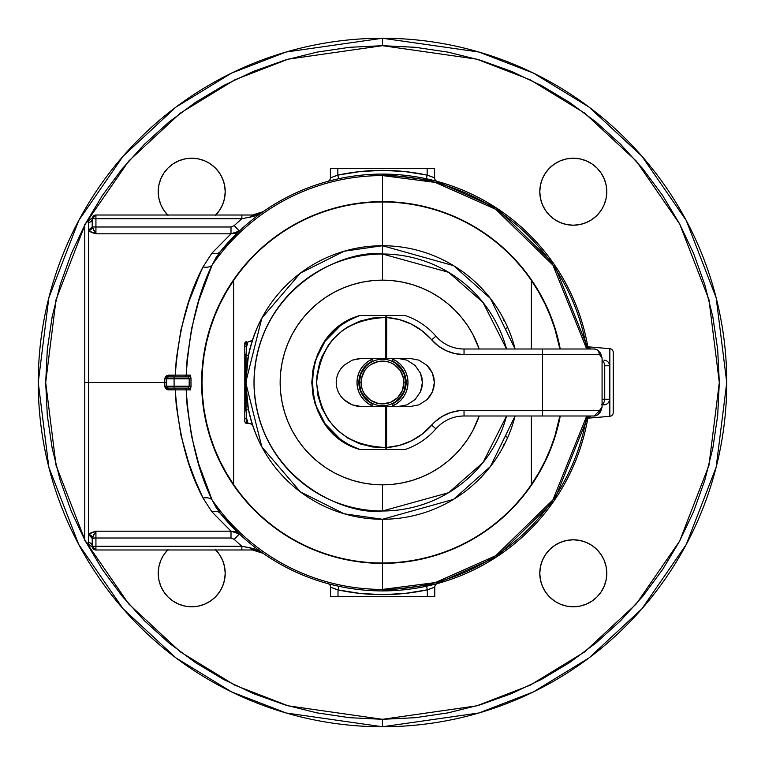 <?xml version="1.0" encoding="UTF-8"?>
<svg xmlns="http://www.w3.org/2000/svg" width="765" height="765" viewBox="0 0 765 765"><rect width="100%" height="100%" fill="white"/><g stroke="black" fill="none" stroke-linecap="round" stroke-linejoin="round"><path stroke-width="1.15" d="M531.417 280.497A180.502 180.502 0 0 0 531.369 280.43A180.502 180.502 0 0 0 382.5 201.998A180.502 180.502 0 0 1 559.865 349.003A180.502 180.502 0 0 0 554.902 329.036L559.865 349.003M559.865 415.997L554.912 435.935A180.502 180.502 0 0 0 559.865 415.997A180.502 180.502 0 0 1 531.369 484.57A180.502 180.502 0 0 0 531.417 484.503M538.579 473.162A180.502 180.502 0 0 0 550.437 448.663M550.437 316.337A180.502 180.502 0 0 0 538.579 291.838M531.369 484.57A180.502 180.502 0 0 1 382.5 563.002A180.502 180.502 0 0 0 531.369 484.57L531.369 415.997L531.369 484.57L538.608 473.114L544.967 461.142L550.408 448.72L554.912 435.935M382.5 201.998L382.5 245.728L382.5 201.998A180.502 180.502 0 0 0 233.631 280.43L233.631 484.57A180.502 180.502 0 0 0 382.5 563.002L382.5 519.272L382.5 563.002A180.502 180.502 0 0 1 233.631 280.43A180.502 180.502 0 0 0 233.583 280.497A180.502 180.502 0 0 1 233.631 280.43A180.502 180.502 0 0 1 382.5 201.998L382.5 201.998M531.369 280.43L531.369 349.003L531.369 280.43L538.608 291.886L544.967 303.858L550.408 316.28L554.912 329.065M249.294 423.437L248.109 423.437A140.492 140.492 0 0 1 246.665 418.35L246.665 423.437L245.947 423.294L248.109 423.437L246.665 423.437L246.665 418.35A140.492 140.492 0 0 0 248.109 423.437L250.604 423.676L249.294 423.437L251.628 424.259L252.823 425.981L252.354 425.044M247.812 358.737L246.789 365.498M245.173 389.854L246.043 354.884L248.443 355.371L245.728 382.299M245.728 382.471L245.775 379.048M248.443 409.629L247.812 406.263L248.443 409.629L246.043 410.117L248.443 409.629M246.799 399.531L247.812 406.263M246.11 372.287L246.12 392.761M226.421 291.838A180.502 180.502 0 0 0 214.563 316.337A180.502 180.502 0 0 1 226.421 291.838M210.098 329.036A180.502 180.502 0 0 0 204.026 355.553A180.502 180.502 0 0 1 210.098 329.036L214.592 316.28L220.033 303.858L226.392 291.886L233.631 280.43L233.631 484.57L226.392 473.114L220.033 461.142L214.592 448.72L210.088 435.935L206.569 422.844L204.035 409.524L202.515 396.05L201.998 382.5L202.515 368.95L204.035 355.476L206.569 342.156L210.088 329.065M204.026 409.447A180.502 180.502 0 0 0 210.098 435.964A180.502 180.502 0 0 1 204.026 409.447M214.563 448.663A180.502 180.502 0 0 0 226.421 473.162A180.502 180.502 0 0 1 214.563 448.663M249.294 341.563L248.109 341.563A140.492 140.492 0 0 0 246.665 346.65L246.665 341.563L245.947 341.706L246.665 341.563L246.665 346.65A140.492 140.492 0 0 1 248.109 341.563L250.604 341.324L249.294 341.563L252.029 340.368M248.443 355.371L244.8 355.008L244.8 409.992L246.043 410.117L246.665 418.35L246.043 410.117L244.8 409.992L244.8 418.35L246.665 418.35L244.8 418.35L244.838 421.936L245.947 423.294L244.8 421.572L244.8 343.428L245.947 341.706M248.424 409.533L245.728 382.634M245.393 367.257L245.345 368.501M245.173 375.319L245.135 378.417M245.106 382.73L245.125 386.516M245.336 396.318L246.043 410.117L246.043 354.884L246.665 346.65L244.8 346.65L244.8 355.008L246.043 354.884L246.665 346.65L244.8 346.65L245.345 342.108L244.8 343.428M245.393 397.81L246.034 409.992M245.728 382.596L248.319 408.988M251.628 340.741L250.604 341.324M245.106 383.131L245.995 409.514M245.345 342.108L244.943 342.71M372.077 361.29A23.629 23.629 0 0 0 372.077 403.71A23.629 23.629 0 0 1 372.077 361.29M372.077 405.766A25.494 25.494 0 0 1 372.077 359.234M382.5 519.272L453.578 499.344L490.442 466.497L515.103 415.997A136.772 136.772 0 0 1 245.728 382.5A136.772 136.772 0 0 1 382.5 245.728L382.5 254.009L448.586 272.302L483.021 302.462L506.554 349.003A128.491 128.491 0 0 0 382.5 254.009L382.5 280.153A102.347 102.347 0 0 1 479.206 349.003L472.76 334.257L467.597 325.641L461.611 317.571L454.869 310.131L447.429 303.389L439.359 297.403L430.743 292.24L421.668 287.946L412.211 284.561L402.466 282.122L392.531 280.65L382.5 280.153L372.469 280.65L362.534 282.122L352.789 284.561L343.332 287.946L334.257 292.24L325.641 297.403L317.571 303.389L310.131 310.131L303.389 317.571L297.403 325.641L292.24 334.257L287.946 343.332L284.561 352.789L282.122 362.534L280.65 372.469L280.153 382.5L280.65 392.531L282.122 402.466L284.561 412.211L287.946 421.668L292.24 430.743L297.403 439.359L303.389 447.429L310.131 454.869L317.571 461.611L325.641 467.597L334.257 472.76L343.332 477.054L352.789 480.439L362.534 482.878L372.469 484.35L382.5 484.847L382.5 510.991A128.491 128.491 0 0 0 506.554 415.997L483.021 462.538L448.586 492.698L382.5 510.991L382.5 484.847L392.531 484.35L402.466 482.878L412.211 480.439L421.668 477.054L430.743 472.76L439.359 467.597L447.429 461.611L454.869 454.869L461.611 447.429L467.597 439.359L472.76 430.743L479.206 415.997A102.347 102.347 0 0 1 280.153 382.5A102.347 102.347 0 0 1 382.5 280.153L382.5 254.009A128.491 128.491 0 0 0 254.009 382.5A128.491 128.491 0 0 0 382.5 510.991C344.91 516.155 255.759 477.609 254.009 382.5C255.759 287.391 344.91 248.845 382.5 254.009L382.5 245.728A136.772 136.772 0 0 1 515.103 349.003L490.442 298.503L453.578 265.656L382.5 245.728L344.202 251.197L300.435 273.086L261.821 318.135L245.728 382.5L261.821 446.865L300.435 491.914L344.202 513.803L382.5 519.272M505.655 323.012L505.388 322.457M502.672 317.198L503.045 317.886L502.672 317.198M505.655 441.988L504.231 444.848M502.672 447.802L503.045 447.114L502.672 447.802M503.619 446.043L503.045 447.114M262.319 447.793L261.955 447.114L262.319 447.793M257.843 438.775L259.335 441.979L257.843 438.775C241.797 401.262 241.797 363.738 257.843 326.225L262.462 316.959A7.44 7.44 0 0 0 261.544 320.525A7.44 7.44 0 0 1 262.462 316.959L261.907 317.972M261.381 318.957L261.955 317.886M259.335 323.021L260.769 320.153M259.612 442.543L259.345 441.988M372.746 406.052L368.338 403.7L364.475 400.525L361.3 396.662L358.948 392.254L357.494 387.473L357.006 382.5L357.494 377.528L358.948 372.746L361.3 368.338L364.475 364.475L368.338 361.3L372.746 358.948M392.254 358.948L396.662 361.3L400.525 364.475L403.7 368.338L406.052 372.746L407.506 377.528L407.994 382.5L407.506 387.473L406.052 392.254L403.7 396.662L400.525 400.525L396.662 403.7L392.254 406.052M392.828 361.243A23.629 23.629 0 0 1 392.828 403.757A23.629 23.629 0 0 0 392.828 361.243M392.828 359.196A25.494 25.494 0 0 1 392.828 405.804M505.636 329.285A7.44 2.831 155.7 0 0 507.157 326.225M505.636 435.715A7.44 2.831 -155.7 0 1 507.157 438.775L502.538 448.041A7.44 7.44 0 0 0 503.456 444.475A7.44 7.44 0 0 1 502.538 448.041L503.093 447.028M502.538 316.959A7.44 7.44 0 0 1 503.456 320.525A7.44 7.44 0 0 0 502.538 316.959L503.093 317.972M262.462 448.041A7.44 7.44 0 0 1 261.544 444.475A7.44 7.44 0 0 0 262.462 448.041L261.907 447.028M401.835 395.419L395.419 401.835L398.947 398.947L403.987 391.403L405.756 382.5L403.901 382.5A21.401 21.401 0 0 1 382.5 403.901A21.401 21.401 0 0 1 361.099 382.5L359.244 382.5A23.256 23.256 0 0 0 382.5 405.756A23.256 23.256 0 0 0 405.756 382.5A23.256 23.256 0 0 1 382.5 405.756A23.256 23.256 0 0 1 359.244 382.5A23.256 23.256 0 0 1 382.5 359.244A23.256 23.256 0 0 1 405.756 382.5L403.987 373.597L398.947 366.053L395.419 363.165L401.835 369.581M369.581 363.165L366.053 366.053L361.013 373.597L359.244 382.5L361.099 382.5A21.401 21.401 0 0 1 382.5 361.099A21.401 21.401 0 0 1 403.901 382.5L402.266 390.686L397.628 397.628L390.686 402.266L382.5 403.901L378.321 403.49L370.614 400.296L364.704 394.386L362.734 390.686L361.51 386.679L361.51 378.321L364.704 370.614L367.372 367.372L370.614 364.704L378.321 361.51L386.679 361.51L390.686 362.734L394.386 364.704L400.296 370.614L403.49 378.321L403.901 382.5L405.756 382.5A23.256 23.256 0 0 0 382.5 359.244A23.256 23.256 0 0 0 359.244 382.5L361.013 391.403L366.053 398.947L369.581 401.835L363.165 395.419M395.419 363.155L392.828 361.663L392.828 358.307L392.828 361.663M372.077 361.702L372.077 358.307L372.077 361.702L369.581 363.155M369.581 401.845L372.077 403.298L372.077 406.693L372.077 403.298M392.828 403.337L392.828 406.693L392.828 403.337L395.419 401.845M363.165 369.581L366.053 366.053M596.738 415.385L594.223 415.997L464.039 415.997L464.039 410.413L459.469 410.662L450.528 412.603L442.208 416.399L434.883 421.878L422.337 434.023L411.398 440.87L399.34 445.412L386.612 447.496L386.612 406.693L409.342 406.693L418.924 404.848L427.052 399.607L430.159 395.935L432.474 391.757L433.898 387.224L434.386 382.5L433.898 377.776L432.474 373.243L430.159 369.065L427.052 365.393L418.924 360.152L409.342 358.307L386.612 358.307L386.612 317.504L399.34 319.588L411.398 324.13L422.337 330.977L438.402 346.057L446.263 350.724L454.946 353.612L464.039 354.587L542.528 354.587L542.528 410.413L599.578 410.413L601.443 408.768L602.074 407.095L602.074 357.905L601.443 356.232L599.578 354.587L542.528 354.587L542.528 410.413L464.039 410.413A42.802 42.802 0 0 0 431.699 425.168L435.916 428.83A70.715 70.715 0 0 1 405.134 449.485L402.973 449.485M402.916 315.515L386.736 315.515L386.612 317.504A65.13 65.13 0 0 1 431.699 339.832A42.802 42.802 0 0 0 464.039 354.587L464.039 349.003L594.223 349.003L597.475 350.045A5.585 5.24 125.6 0 1 599.578 354.587L602.074 357.905L602.074 407.095L599.578 410.413A5.585 5.24 54.4 0 1 597.475 414.955L599.1 412.985L599.578 410.413L464.039 410.413L464.039 415.997L542.528 415.997L542.528 410.413L542.528 415.997L594.223 415.997A5.585 5.345 -90 0 0 599.578 410.413L594.223 415.997L597.475 414.955L600.554 411.895L602.074 407.095M602.074 404.828L603.939 404.828A5.585 5.585 0 0 0 609.523 399.244L604.732 399.244A5.585 4.781 90 0 1 602.074 404.245A5.585 4.781 -90 0 0 604.732 399.244L604.732 365.756A5.585 4.781 -90 0 0 602.074 360.755A5.585 4.781 90 0 1 604.732 365.756L609.523 365.756L609.523 399.244L609.523 365.756A5.585 5.585 0 0 0 603.939 360.172A5.585 5.585 0 0 1 609.523 365.756L604.732 365.756L604.732 399.244L609.523 399.244A5.585 5.585 0 0 1 603.939 404.828L601.673 404.828M312.656 371.455L315.19 360.841L325.049 341.276L340.435 325.661L349.758 319.827L359.866 315.515L368.625 315.515M336.676 387.224L336.179 382.5L336.676 387.224L338.159 391.757L336.676 387.224M340.559 395.935L338.159 391.757L340.559 395.935L343.801 399.607L340.559 395.935M347.74 402.61L343.801 399.607L352.244 404.848L347.74 402.61M357.121 406.225L352.244 404.848L362.199 406.693L357.121 406.225M368.51 449.485L386.009 449.485A5.585 0.775 -93.6 0 1 385.837 447.496L372.565 446.98L359.674 443.786L347.702 438.039L337.145 429.987L328.443 419.956L321.95 408.367L317.953 395.706L316.595 382.5L316.93 375.864L319.627 362.859L321.95 356.633L328.443 345.044L332.536 339.803L342.223 330.719L347.702 326.961L359.674 321.214L372.565 318.02L385.837 317.504L385.837 358.307L362.199 358.307L352.244 360.152L343.801 365.393L340.559 369.065L338.159 373.243L336.676 377.776L336.179 382.5L336.676 377.776L338.159 373.243L340.559 369.065L343.801 365.393L352.244 360.152L359.646 358.422L386.612 358.307L385.837 358.307L385.837 317.504L386.612 317.504L385.837 317.504A5.585 0.775 -86.4 0 1 386.009 315.515A5.585 0.775 93.6 0 0 385.837 317.504C344.154 319.349 321.07 341.018 316.595 382.5C321.07 423.982 344.154 445.651 385.837 447.496A5.585 0.775 86.4 0 0 386.009 449.485L405.134 449.485A70.715 70.715 0 0 0 435.916 428.83A37.217 37.217 0 0 1 464.039 415.997A37.217 37.217 0 0 0 435.916 428.83L431.699 425.168A65.13 65.13 0 0 1 386.612 447.496L386.736 449.485L386.612 447.496L385.837 447.496L386.612 447.496L386.612 406.693L409.342 406.693L418.924 404.848L427.052 399.607L432.474 391.757L434.386 382.5L432.474 373.243L427.052 365.393L418.924 360.152L409.342 358.307L386.612 358.307L386.736 315.515L359.866 315.515C297.021 332.861 297.021 432.139 359.866 449.485L349.758 445.173L340.435 439.34L325.049 423.724L315.19 404.149L311.785 382.5L315.19 360.851M393.105 449.485L394.568 449.485M405.134 315.515A70.715 70.715 0 0 1 435.916 336.17A70.715 70.715 0 0 0 405.134 315.515L359.866 315.515A70.715 70.715 0 0 0 356.959 316.567L345.943 321.969M345.933 443.021L356.041 448.07M339.784 438.842L345.197 442.572M324.991 423.647L333.856 433.822M334.525 434.444L339.67 438.766M317.781 410.977L324.36 422.749M313.296 397.016L317.427 410.183M313.22 368.357L311.785 382.5L313.22 396.643M317.427 354.817L313.296 367.965M324.36 342.251L317.781 354.023M333.856 331.178L325.001 341.343M339.67 326.234L334.525 330.557M345.216 322.419L340.913 325.307M423.858 332.192L416.724 327.095M397.169 319.043L393.105 318.24M397.37 358.307L406.961 360.152L415.079 365.393L420.511 373.243L421.936 377.776L422.414 382.5L421.936 387.224L420.511 391.757L415.079 399.607L406.961 404.848L397.37 406.693L406.961 404.848L415.079 399.607L420.511 391.757L422.414 382.5L420.511 373.243L415.079 365.393L406.961 360.152L397.37 358.307M393.105 446.76L397.169 445.957M408.74 442.103L415.911 438.402M434.883 343.122L433.832 342.108M362.199 406.693L385.837 406.693L385.837 447.496L385.837 406.693L386.612 406.693L362.199 406.693M604.732 399.244L602.074 399.244L604.732 399.244M464.039 349.003A37.217 37.217 0 0 1 435.916 336.17L431.699 339.832L435.916 336.17A37.217 37.217 0 0 0 464.039 349.003L464.039 354.587L542.528 354.587L542.528 349.003L464.039 349.003M401.08 449.485L400.047 449.485M398.211 449.485L397.217 449.485M396.155 449.485L394.587 449.485M391.317 449.485L405.134 449.485M371.312 449.485L368.787 449.485M382.462 449.485L359.866 449.485A70.715 70.715 0 0 1 356.959 448.433M348.974 444.761L339.784 438.852M314.951 403.413L312.656 393.554M356.06 316.92L356.959 316.567M368.778 315.515L371.36 315.515M393.143 315.515L396.098 315.515M397.092 315.515L398.039 315.515M399.952 315.515L400.984 315.515M542.528 349.003L542.528 354.587L599.578 354.587A5.585 5.345 -90 0 0 594.223 349.003L542.528 349.003M598.412 350.925L597.475 350.045A5.585 5.585 0 0 0 594.223 349.003A5.585 5.345 90 0 1 599.578 354.587L598.412 350.925M382.5 449.485L373.683 449.485M372.698 315.515L391.317 315.515M604.235 560.468L606.138 566.76L606.788 573.291L606.138 579.822L604.235 586.105L601.137 591.9L596.977 596.977L591.9 601.137L586.105 604.235L579.822 606.138L573.291 606.788A33.497 33.497 0 0 1 539.794 573.291A33.497 33.497 0 0 1 573.291 539.794L579.822 540.434L586.105 542.347L591.9 545.435L596.977 549.605L601.137 554.682L604.073 560.085M219.565 554.682L215.395 549.605L219.565 554.682L222.653 560.468L224.566 566.76L225.206 573.291L224.566 579.822L222.653 586.105L219.565 591.9L215.395 596.977L210.318 601.137L204.532 604.235L198.24 606.138L191.709 606.788A33.497 33.497 0 0 1 167.669 549.978M167.669 215.022A33.497 33.497 0 0 1 191.709 158.212L198.24 158.862L204.532 160.765L209.4 163.27M601.137 210.318L596.977 215.395L591.9 219.565L586.105 222.653L579.822 224.566L573.291 225.206A33.497 33.497 0 0 1 539.794 191.709A33.497 33.497 0 0 1 573.291 158.212L579.822 158.862L586.105 160.765L591.9 163.863L596.977 168.023L601.137 173.1L604.235 178.895L606.138 185.178L606.788 191.709L606.138 198.24L604.235 204.532L601.73 209.4M609.839 348.706L609.839 416.294A3.72 3.72 0 0 0 613.243 412.584L613.243 352.416A3.72 3.72 0 0 0 609.839 348.706L587.826 346.784L609.839 348.706A3.72 3.72 0 0 1 613.243 352.416L613.243 412.584A3.72 3.72 0 0 1 609.839 416.294L587.826 418.216L609.839 416.294L609.839 348.706M220.53 251.341L212.058 265.168A11.169 7.621 23.6 0 1 203.041 266.928L211.857 253.234A11.169 8.013 -141 0 0 220.53 251.341L215.902 257.91L212.058 265.168A206.923 206.923 0 0 1 382.5 175.577L382.5 201.625A180.875 180.875 0 0 1 560.248 349.003A180.875 180.875 0 0 0 382.5 201.625L382.5 175.577L435.295 182.424L495.797 209.342L552.904 265.111L586.698 349.003A206.923 206.923 0 0 0 382.5 175.577L382.5 174.085A208.415 208.415 0 0 0 220.53 251.341A11.169 8.013 39 0 1 211.857 253.234L231.001 233.813L235.505 233.335L239.33 231.049L220.53 251.341A208.415 208.415 0 0 1 588.199 349.003L554.223 264.403L496.686 208.157L435.706 180.999L382.5 174.085L382.5 175.577A206.923 206.923 0 0 0 212.058 265.168L198.804 300.722L191.575 328.73L187.119 359.12L186.191 375.127L190.514 375.194L191.02 378.809A191.508 191.508 0 0 0 191.02 386.191L190.514 389.806L186.191 389.873L187.119 405.88L191.575 436.27L198.804 464.279L212.058 499.832A206.923 206.923 0 0 0 586.698 415.997L552.904 499.889L495.797 555.658L435.295 582.576L382.5 589.423L382.5 563.375A180.875 180.875 0 0 0 560.248 415.997A180.875 180.875 0 0 1 382.5 563.375L382.5 590.915L435.706 584.001L496.686 556.844L554.223 500.597L588.199 415.997A208.415 208.415 0 0 1 382.5 590.915L382.5 589.423A206.923 206.923 0 0 1 212.058 499.832L215.902 507.09L220.53 513.659A208.415 208.415 0 0 0 382.5 590.915A208.415 208.415 0 0 1 220.53 513.659L239.33 533.951L235.505 531.665L231.001 531.187L211.857 511.766L203.041 498.072L195.687 481.434L188.716 462.901L180.989 435.342L176.256 405.526L175.262 389.863L167.784 389.787L165.881 388.792L164.858 386.908L164.781 382.5L166.646 382.5L164.781 382.5L164.781 378.818L165.412 376.772L167.086 375.424L175.262 375.137L176.256 359.474L180.989 329.658L188.716 302.099L200.583 272.273L203.041 266.928L211.857 253.234L231.001 233.813L95.931 233.813L91.245 232.369L88.491 230.083L88.491 382.5L84.772 382.5L84.772 540.673L84.772 382.5L164.781 382.5L88.491 382.5L88.491 534.917L88.625 221.066M168.51 388.084L168.51 389.863L168.51 388.084A1.865 1.865 0 0 1 166.646 386.22L164.781 386.182L164.781 378.818L168.51 375.137L175.262 375.137C178.427 331.761 187.683 295.692 203.041 266.928A11.169 7.621 -156.4 0 0 212.058 265.168C197.858 294.133 189.232 330.786 186.191 375.127L175.262 375.137L186.191 375.127A1.865 1.826 -90 0 1 184.375 376.916A1.865 1.826 90 0 0 186.191 375.127L190.37 375.127A1.865 1.826 -90 0 1 188.553 376.916L174.085 376.916L188.553 376.916A1.865 1.826 90 0 0 190.37 375.127L191.02 378.809L189.204 378.78A193.335 193.335 0 0 0 189.204 386.22L174.085 386.22L174.085 378.78L189.204 378.78L188.553 376.916L189.204 378.78L191.02 378.809A191.508 191.508 0 0 0 191.02 386.191L174.085 386.22L174.085 378.78L166.646 378.78L166.646 386.22L174.085 386.22L166.646 386.22A1.865 1.865 0 0 0 168.51 388.084L188.553 388.084L189.204 386.22A193.335 193.335 0 0 1 189.204 378.78L174.085 378.78L174.085 376.916L168.51 376.916L174.085 376.916L174.085 378.78L166.646 378.78L166.646 386.22L167.191 387.539L168.51 388.084L174.085 388.084L174.085 386.22L174.085 388.084L188.553 388.084L189.204 386.22L191.02 386.191L190.37 389.873A1.865 1.826 90 0 0 188.553 388.084A1.865 1.826 -90 0 1 190.37 389.873L186.191 389.873C189.232 434.214 197.858 470.867 212.058 499.832A11.169 7.621 -23.6 0 0 203.041 498.072C187.683 469.308 178.427 433.239 175.262 389.863L186.191 389.873A1.865 1.826 90 0 0 184.375 388.084A1.865 1.826 -90 0 1 186.191 389.873L168.51 389.863L164.781 386.182L166.646 386.22L166.866 387.1M88.702 544.278L88.577 534.525L91.255 532.631L95.931 531.187L231.001 531.187L211.857 511.766L203.041 498.072A11.169 7.621 156.4 0 1 212.058 499.832L220.53 513.659A11.169 8.013 -39 0 0 211.857 511.766A11.169 8.013 141 0 1 220.53 513.659M85.46 541.266L102.453 569.619L122.142 596.165L144.346 620.654L168.835 642.858L195.381 662.547L223.734 679.54L253.607 693.673L284.733 704.804L316.796 712.837L349.49 717.685L382.5 719.31L415.51 717.685L448.204 712.837L480.267 704.804L511.393 693.673L541.266 679.54L569.619 662.547L596.165 642.858L620.654 620.654L642.858 596.165L662.547 569.619L679.54 541.266L693.673 511.393L704.804 480.267L712.837 448.204L717.685 415.51L719.31 382.5L717.685 349.49L712.837 316.796L704.804 284.733L693.673 253.607L679.54 223.734L662.547 195.381L642.858 168.835L620.654 144.346L596.165 122.142L569.619 102.453L541.266 85.46L511.393 71.327L480.267 60.196L448.204 52.163L415.51 47.315L382.5 45.69L476.805 59.163L530.088 79.751L584.584 113.057L636.26 161.042L679.683 224.002L708.945 299.593L719.31 382.5L708.945 465.407L679.683 540.998L636.26 603.958L584.584 651.943L530.088 685.249L476.805 705.837L382.5 719.31L382.5 726.75L478.89 712.98L533.348 691.943L589.05 657.9L641.864 608.854L686.253 544.498L716.155 467.243L726.75 382.5L716.155 297.757L686.253 220.502L641.864 156.146L589.05 107.1L533.348 73.058L478.89 52.02L382.5 38.25L382.5 45.69L382.5 38.25A344.25 344.25 0 0 1 726.75 382.5A344.25 344.25 0 0 1 382.5 726.75A344.25 344.25 0 0 1 38.25 382.5A344.25 344.25 0 0 1 382.5 38.25L286.11 52.02L231.652 73.058L175.95 107.1L123.136 156.146L78.747 220.502L48.845 297.757L38.25 382.5L48.845 467.243L78.747 544.498L123.136 608.854L175.95 657.9L231.652 691.943L286.11 712.98L382.5 726.75L382.5 719.31L288.195 705.837L234.912 685.249L180.416 651.943L128.74 603.958L85.317 540.998L56.055 465.407L45.69 382.5L56.055 299.593L85.317 224.002L128.74 161.042L180.416 113.057L234.912 79.751L288.195 59.163L382.5 45.69L349.49 47.315L316.796 52.163L284.733 60.196L253.607 71.327L223.734 85.46L195.381 102.453L168.835 122.142L144.346 144.346L122.142 168.835L102.453 195.381L85.46 223.734M437.131 181.372L426.449 178.781M434.118 180.578L435.486 180.932M337.499 175.233L330.394 177.843L330.394 168.329L337.834 168.329L330.394 168.329L330.394 177.843L337.834 175.128L337.834 168.329L434.597 168.329L434.597 177.843L427.157 175.118L427.157 168.329L337.834 168.329L337.834 175.128L360.038 171.561L382.49 170.365L404.953 171.561L427.157 175.118L434.597 177.843L434.597 168.329L427.157 168.329L427.157 175.118L426.373 178.761L428.285 179.182M428.677 585.732L437.293 583.58M435.639 584.02L434.281 584.374M336.485 179.23L330.882 180.588M329.505 180.942L327.86 181.382M513.851 700.711L521.328 697.517M519.703 698.225L518.823 698.608M521.309 697.527L516.891 699.44M513.458 700.864L514.243 700.549M516.614 699.554L515.878 699.86M518.603 698.703L517.723 699.086M517.589 699.134L516.71 699.506L517.589 699.134M516.26 699.698L515.409 700.061M515.141 700.166L516.404 699.64M496.648 707.271L497.891 706.831M500.932 705.741L499.947 706.095M500.147 706.019L498.694 706.544L500.147 706.019M497.881 706.841L495.567 707.654M492.976 708.543L495.098 707.816M492.182 708.811L492.784 708.61M495.634 707.625L496.428 707.348M499.411 706.286L497.623 706.927M469.959 715.457L472.263 714.845M473.506 714.5L474.386 714.261M475.993 713.812L473.822 714.414M477.8 713.296L476.624 713.63M478.756 713.018L477.934 713.257M477.064 713.506L476.538 713.659L477.064 713.506M475.83 713.86L476.585 713.64M474.711 714.175L474.061 714.347M471.431 715.065L472.961 714.653M469.27 715.638L469.901 715.466M397.542 726.425L395.323 726.511L397.542 726.425M396.385 726.473L397.121 726.434M389.203 726.683L396.107 726.482M392.856 726.597L390.619 726.654M489.189 709.805L486.081 710.8M488.156 710.14L488.845 709.91M483.901 711.479L484.924 711.163M482.419 711.928L483.423 711.622M483.375 711.641L481.807 712.119M319.617 720.955L323.585 721.672M323.662 721.682L324.513 721.835M321.472 721.299L322.218 721.433M320.698 721.156L321.204 721.252M323.165 721.596L319.674 720.965M297.25 716.03L297.738 716.155M296.332 715.791L294.477 715.304M299.297 716.547L298.799 716.423M303.705 717.608L302.347 717.293M302.548 717.341L303.313 717.522M300.176 716.757L301.056 716.977M299.029 716.48L299.727 716.652M299.258 716.537L298.57 716.365M297.48 716.088L298.56 716.356M264.422 705.865L263.743 705.617M261.248 704.689L260.473 704.393L261.248 704.689M258.905 703.8L257.327 703.188L258.905 703.8M258.159 703.513L260.483 704.402M282.993 712.052L283.777 712.292M285.049 712.664L285.833 712.894L285.049 712.664M288.022 713.535L287.334 713.334M290.843 714.328L291.637 714.539M353.612 725.536L354.367 725.602M358.642 725.918L357.934 725.87M362.725 726.186L361.434 726.109M361.157 726.09L362.677 726.176M361.491 726.109L362.266 726.157M432.359 588.065L434.769 587.109L434.769 596.585L427.329 596.585L434.769 596.585L434.769 587.109L427.329 589.844L427.329 596.585L338.006 596.585L427.329 596.585L427.329 589.844L405.125 593.42L382.672 594.635L360.219 593.458L338.006 589.911L338.006 596.585L330.566 596.585L338.006 596.585L338.006 589.911L330.566 587.204L330.566 596.585L330.566 587.204L336.581 589.442M429.825 588.993L431.393 588.428M382.672 594.635L405.125 593.42M328.032 583.666L327.822 583.609A3.72 3.72 0 0 1 330.566 587.204L331.159 587.444M333.77 176.533L335.328 175.969M330.413 177.834L337.834 175.128A212.135 212.135 0 0 1 427.157 175.118L404.953 171.561L382.49 170.365L360.038 171.561M434.597 177.843L434.597 177.843A3.72 3.72 0 0 0 437.341 181.429A3.72 3.72 0 0 1 434.597 177.843L433.994 177.604M260.693 551.89A18.609 18.609 0 0 1 260.798 551.948A18.609 18.609 0 0 0 260.693 551.89L256.82 550.494L252.46 549.978L258.245 550.896L263.112 553.325L254.334 548.868L241.864 546.248L92.211 546.248L92.211 538.417L92.336 547.185L88.73 544.393L88.491 542.576A3.72 3.682 180 0 1 92.211 546.248L241.864 546.248A215.854 215.854 0 0 1 234.214 539.363L231.001 538.015L95.931 538.015L95.931 549.978A3.72 3.72 0 0 1 92.211 546.248L95.931 549.978L241.864 549.978L95.931 549.978L95.931 531.187L231.001 531.187L231.001 538.015L95.931 538.015L95.931 531.187L92.259 538.015L95.931 538.015L92.211 538.417A3.72 3.5 -0 0 0 88.491 534.917A3.72 3.5 180 0 1 92.211 538.417L88.577 534.525A3.72 3.462 -157.7 0 1 92.259 538.015L95.931 531.187L88.912 534.027M95.472 233.229L94.994 232.503L95.931 233.813L95.931 226.985L231.001 226.985L234.214 225.637A215.854 215.854 0 0 1 241.864 218.752L95.931 218.752L95.931 226.985L231.001 226.985L231.001 233.813L95.931 233.813L95.931 218.752L241.864 218.752L254.334 216.132L260.798 213.053A18.609 18.609 0 0 1 260.693 213.11A18.609 18.609 0 0 0 260.798 213.053A18.609 18.609 0 0 0 263.112 211.676L252.46 215.022L255.424 214.793M94.047 230.81L92.259 226.985L95.931 233.813L88.931 230.992M382.5 563.375A180.875 180.875 0 0 1 201.625 382.5A180.875 180.875 0 0 1 382.5 201.625A180.875 180.875 0 0 0 201.625 382.5A180.875 180.875 0 0 0 382.5 563.375M88.702 220.722L88.491 222.424L88.491 220.607L84.772 224.327L84.772 382.5L84.772 224.327M258.245 214.104L252.46 215.022L95.931 215.022L252.46 215.022L251.054 216.992L261.008 212.947M336.657 585.808L329.677 584.106M331.044 584.46L327.822 583.609A3.72 3.72 0 0 1 330.566 587.204L330.566 587.204M554.682 545.435L549.605 549.605L545.435 554.682L549.605 549.605L554.682 545.435L560.468 542.347L566.76 540.434L573.291 539.794A33.497 33.497 0 0 1 606.788 573.291A33.497 33.497 0 0 1 573.291 606.788L566.76 606.138L560.468 604.235L555.6 601.73M215.759 549.978A33.497 33.497 0 0 1 191.709 606.788L185.178 606.138L178.895 604.235L173.1 601.137L168.023 596.977L163.863 591.9L160.765 586.105L158.862 579.822L158.212 573.291L158.862 566.76L160.765 560.468L163.27 555.6M215.395 215.395L219.565 210.318L215.395 215.395M168.023 215.395L163.863 210.318L160.927 204.915M545.435 210.318L549.605 215.395L545.435 210.318L542.347 204.532L540.434 198.24L539.794 191.709L540.434 185.178L542.347 178.895L545.435 173.1L549.605 168.023L554.682 163.863L560.085 160.927M549.605 215.395L554.682 219.565L549.605 215.395M84.772 225.034L71.327 253.607L60.196 284.733L52.163 316.796L47.315 349.49L45.69 382.5L47.315 415.51L52.163 448.204L60.196 480.267L71.327 511.393L84.772 539.966M554.682 601.137L549.605 596.977L545.435 591.9L542.347 586.105L540.434 579.822L539.794 573.291L540.434 566.76L542.347 560.468L545.435 554.682M163.863 554.682L168.023 549.605M210.318 163.863L215.395 168.023L219.565 173.1L222.653 178.895L224.566 185.178L225.206 191.709L224.566 198.24L222.653 204.532L219.565 210.318M160.765 204.532L158.862 198.24L158.212 191.709L158.862 185.178L160.765 178.895L163.863 173.1L168.023 168.023L173.1 163.863L178.895 160.765L185.178 158.862L191.709 158.212A33.497 33.497 0 0 1 215.759 215.022M560.468 160.765L566.76 158.862L573.291 158.212A33.497 33.497 0 0 1 606.788 191.709A33.497 33.497 0 0 1 573.291 225.206L566.76 224.566L560.468 222.653L554.682 219.565M260.798 551.948A18.609 18.609 0 0 1 263.103 553.325L251.054 548.008L252.46 549.978A3.72 1.587 -90 0 1 251.054 548.008L241.864 546.248L241.864 549.978L253.1 549.987L241.864 549.978L241.864 546.248A215.854 215.854 0 0 1 234.214 539.363L231.001 538.015L231.001 531.187L239.33 533.951L234.214 539.363L239.33 533.951M92.211 218.752L92.211 218.752A3.72 3.682 180 0 1 88.491 222.424L88.73 220.607L92.326 217.824L92.211 218.752A3.72 3.682 -0 0 1 88.491 222.424L88.491 230.083A3.72 3.5 0 0 0 92.211 226.583L92.211 218.752A3.72 3.72 0 0 1 95.931 215.022L95.931 218.752L95.931 215.022L92.211 218.752L95.931 218.752L92.211 218.752L92.259 226.985L95.931 226.985L92.259 226.985A3.72 3.462 -22.3 0 1 88.577 230.475L92.259 226.985L88.491 230.083A3.72 3.5 180 0 0 92.211 226.583L92.259 226.985M235.658 233.287L235.132 233.449M234.998 531.512L235.649 531.713M239.33 231.049L234.214 225.637L239.33 231.049L231.001 233.813L231.001 226.985L234.214 225.637A215.854 215.854 0 0 1 241.864 218.752L241.864 215.022L241.864 218.752M254.697 214.889L260.693 213.11L252.46 215.022A3.72 1.587 -90 0 0 251.054 216.992L248.969 217.384M258.8 213.913L259.756 213.531L258.8 213.913M236.309 531.971L235.773 531.761M255.395 550.207L254.716 550.111M252.46 549.978L263.112 553.325A18.609 18.609 0 0 0 261.984 552.598M92.546 537.135L93.502 535.213M93.493 535.223L94.009 534.257M95.061 532.392L95.472 531.771M94.009 230.743L94.994 232.503M92.211 546.248L92.211 546.248A3.72 3.682 -0 0 0 88.491 542.576L88.577 534.525M167.631 377.135L168.51 376.916A1.865 1.865 0 0 0 166.646 378.78A1.865 1.865 0 0 1 168.51 376.916L168.51 375.137L168.51 376.916L167.191 377.461L166.646 378.78L164.781 378.818L166.646 378.78M175.262 376.916L175.262 375.137L175.262 376.916M175.262 388.084L175.262 389.863L175.262 388.084M433.478 587.635L432.521 588.008M434.74 587.118L434.769 587.109A3.72 3.72 0 0 1 437.513 583.523A3.72 3.72 0 0 0 434.769 587.109L434.74 587.118M427.329 589.844L426.545 586.2L427.329 589.844A212.135 212.135 0 0 1 338.006 589.911L332.813 588.084M338.006 589.911L338.79 586.277L338.006 589.911M330.394 177.843A3.72 3.72 0 0 1 327.649 181.439A3.72 3.72 0 0 0 330.394 177.843M426.373 178.761L427.157 175.118L432.34 176.954M337.834 175.128L338.618 178.761L337.834 175.128M263.342 705.473L261.993 704.967M263.055 705.359L262.271 705.072M260.875 704.546L259.947 704.192M260.243 704.307L261.286 704.708M262.06 704.995L261.506 704.785M261.372 704.737L262.357 705.101M285.833 712.894L287.573 713.401M285.938 712.932L286.445 713.076M288.625 713.707L289.428 713.927M300.521 716.843L299.813 716.671M298.952 716.461L298.312 716.298M295.615 715.61L297.05 715.973M356.261 725.746L357.284 725.822M357.045 725.803L358.135 725.889M395.4 726.511L394.004 726.559M392.608 726.597L391.039 726.645M393.946 726.559L394.692 726.53M393.172 726.587L392.129 726.616M415.232 725.191L408.481 725.765M476.538 713.659L475.342 713.994M473.946 714.386L475.486 713.955M472.703 714.72L473.353 714.548L472.703 714.72M481.395 712.244L482.371 711.947M487.439 710.369L486.425 710.685M519.76 698.206L520.783 697.756M521.921 697.25L519.387 698.359M521.166 697.584L521.692 697.355L521.166 697.584M519.244 698.426L517.092 699.344M518.106 698.914L519.033 698.512L518.106 698.914M516.71 699.506L515.811 699.889M587.826 418.206L590.59 415.997L587.596 418.235M587.596 346.765L590.599 349.003L587.826 346.794M588.17 349.003L585.866 344.288M597.475 350.045L600.525 353.067L602.074 357.905M88.73 544.393L84.772 540.673M261.008 552.053L263.112 553.325"/></g></svg>
